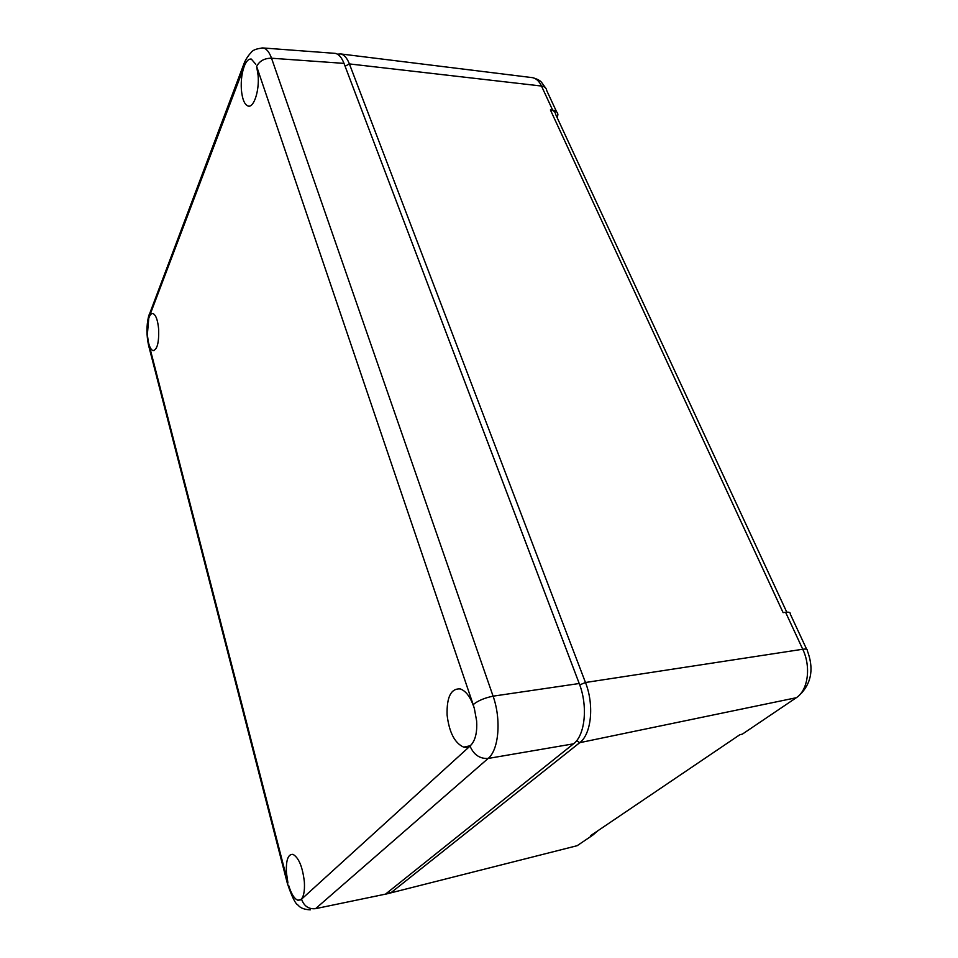 <?xml version="1.0" encoding="UTF-8"?>
<svg xmlns="http://www.w3.org/2000/svg" width="958" height="958" viewBox="0 0 958 958"><rect width="100%" height="100%" fill="white"/><g stroke="black" fill="none" stroke-linecap="round" stroke-linejoin="round"><path stroke-width="1.44" d="M806.672 649.296L790.218 613.934C790.59 612.437 789.045 611.887 785.596 612.294L783.105 612.629L550.395 109.93L552.682 110.17C555.856 110.601 557.592 112.086 557.903 114.613L557.233 117.834M597.66 830.981L592.763 835.148L590.535 835.711L739.887 734.69L742.33 734.151L796.29 697.723C808.049 690.371 811.27 666.864 802.744 649.249L785.596 612.294M746.653 731.241L742.33 734.151M552.682 110.17L541.486 86.04L349.395 63.923L585.47 682.503L579.734 684.898M786.769 612.174L555.64 114.385C555.329 111.847 553.58 110.362 550.395 109.93M796.29 697.723L579.722 742.678L390.708 892.928L388.685 891.587M594.619 832.945L590.535 835.711M576.68 740.63L579.722 742.678C591.445 734.139 594.367 704.837 585.47 682.503L802.744 649.249C806.205 648.77 807.726 649.225 807.295 650.626C813.725 667.606 811.773 681.785 801.439 693.173M345.084 66.234L349.395 63.923C347.095 58.067 344.209 54.738 340.749 53.947L337.42 54.163M385.308 894.269L577.135 845.71L581.159 842.98M573.519 743.827L385.487 894.137L315.565 908.651L488.149 758.449L573.519 743.827C585.182 735.289 588.08 705.914 579.219 683.509L344.006 63.384C341.671 57.408 338.749 54.079 335.24 53.373L334.007 53.277M288.741 885.635C291.304 893.994 294.357 898.867 297.902 900.245L300.465 899.897C303.59 897.478 304.895 891.479 304.369 881.911C302.596 866.882 298.8 857.697 292.968 854.356C288.083 854.009 285.903 860.104 286.418 872.654L287.891 882.629L148.358 341.97C149.556 347.119 151.125 350.005 153.076 350.616C157.172 349.802 159.028 342.724 158.669 329.384C157.795 320.176 155.903 314.907 152.981 313.577C151.316 313.266 149.903 314.847 148.753 318.319L147.34 334.785L148.358 341.97M261.905 47.924L263.306 47.984C266.552 48.69 269.294 52.103 271.533 58.222L344.006 63.384M255.798 64.282L251.319 59.085C248.9 58.689 246.709 60.689 244.721 65.084C241.943 71.982 240.817 80.137 241.356 89.561C242.266 99.309 244.565 104.829 248.254 106.098C253.822 107.811 259.45 90.842 258.121 75.586L256.648 66.437C259.474 60.941 264.432 58.199 271.533 58.222L493.095 696.167C501.405 719.482 498.879 749.839 488.149 758.449C479.814 758.904 473.767 754.796 470.031 746.102L301.531 899.179C304.057 906.196 308.739 909.358 315.565 908.651M471.647 744.306C475.611 739.301 477.276 731.529 476.641 720.979L474.378 708.585C470.869 697.556 466.151 690.993 460.235 688.91C451.014 688.311 446.632 697.005 447.099 714.991C449.182 732.367 454.703 743.085 463.66 747.132C466.654 747.875 469.324 746.929 471.647 744.306L470.031 746.102M592.763 835.148L577.135 845.71L571.531 847.123M556.598 111.799L546.719 90.567C546.383 88.004 544.635 86.495 541.486 86.04C539.174 81.202 536.217 78.412 532.612 77.67L531.594 77.538M301.531 899.179L300.465 899.897M287.532 884.09L287.891 882.629M149.017 347.095L148.849 344.138M151.747 310.188L149.113 314.667L149.316 316.607L244.721 65.084M148.753 318.319L149.316 316.607M244.757 61.815L243.404 65.216L243.763 67.323M256.648 66.437L473.18 704.633C477.91 700.717 484.544 697.903 493.095 696.167L579.219 683.509M473.18 704.633L474.378 708.585M545.437 87.753L541.653 82.472C540.312 80.616 537.294 79.023 532.612 77.67L340.749 53.947M590.751 835.651L594.487 833.125M310.284 909.849C304.273 909.537 300.225 907.98 298.142 905.166C295.459 904.041 291.867 896.772 287.352 883.348L148.586 345.419C146.442 335.408 146.418 325.84 148.502 316.715L243.404 65.216C245.044 60.486 247.571 56.306 250.984 52.678C252.577 50.091 256.684 48.523 263.306 47.984L335.24 53.373M301.087 899.418L297.89 900.245M154.034 350.58L153.076 350.616M470.115 745.779L463.66 747.132M249.128 106.146L248.254 106.098"/></g></svg>
